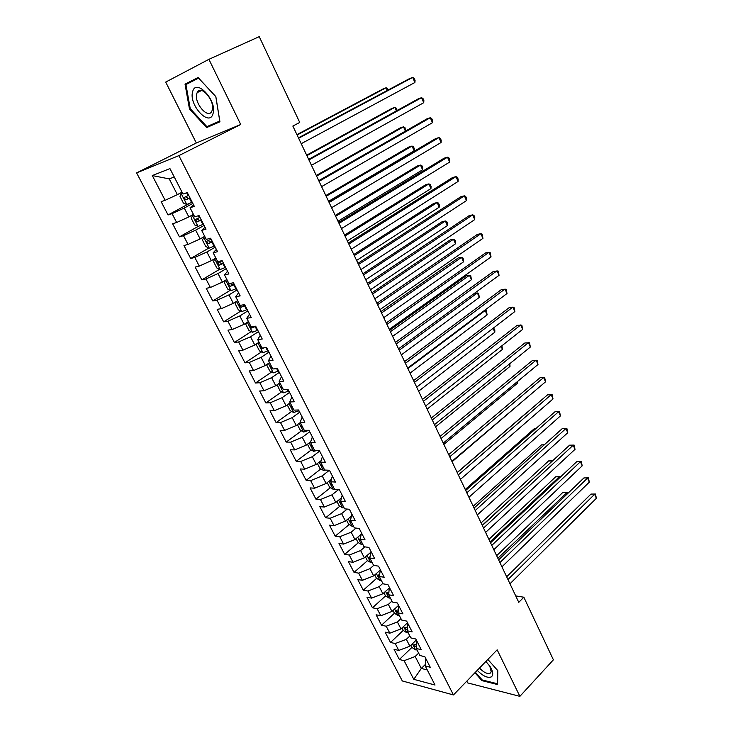<?xml version="1.0" encoding="UTF-8"?>
<svg xmlns="http://www.w3.org/2000/svg" width="733" height="733" viewBox="0 0 733 733"><rect width="100%" height="100%" fill="white"/><g stroke="black" fill="none" stroke-linecap="round" stroke-linejoin="round"><path stroke-width="1.1" d="M197.653 92.367L197.617 91.872M466.802 681.149L467.691 682.918L519.88 696.35L553.397 659.819L523.838 597.212L515.73 595.92M136.622 172.906L402.307 680.948L453.443 694.948L178.898 155.625L136.622 172.906L196.316 142.981L240.717 124.482L208.905 59.327L165.713 82.087L196.316 142.981M174.252 176.992L169.25 178.898L152.299 175.572L165.136 200.301L161.141 201.694L168.049 214.961L172.063 213.642L176.653 222.493L172.621 223.748L179.438 236.851L183.497 235.678L188.033 244.419L183.956 245.537L190.69 258.483L194.795 257.448L199.275 266.079L195.161 267.059L201.813 279.85L205.955 278.952L210.389 287.483L206.23 288.335L212.808 300.97L216.986 300.2L221.366 308.63L217.17 309.353L223.666 321.842L227.89 321.191L232.205 329.52L227.972 330.125L234.395 342.467L238.656 341.945L242.925 350.172L238.656 350.658L245.005 362.853L249.302 362.45L253.526 370.586L249.22 370.944L255.496 383.011L259.821 382.718L263.99 390.762L259.656 391.001L265.859 402.921L270.22 402.747L274.344 410.7L269.973 410.828L276.103 422.611L280.501 422.556L284.578 430.408L280.171 430.427L286.227 442.081L290.662 442.127L294.693 449.897L290.25 449.805L296.242 461.323L300.704 461.478L304.69 469.166L300.218 468.964L306.147 480.353L310.636 480.619L314.576 488.205L310.077 487.912L315.941 499.173L320.458 499.53L324.353 507.044L319.826 506.64L325.626 517.782L330.162 518.24L334.019 525.671L329.465 525.167L335.201 536.18L339.764 536.739L343.575 544.088L338.994 543.483L344.666 554.377L349.265 555.037L353.031 562.293L348.422 561.606L354.03 572.381L358.657 573.133L362.386 580.307L357.75 579.528L363.293 590.184L367.948 591.027L371.631 598.128L366.976 597.248L372.465 607.794L377.129 608.729L380.775 615.747L376.102 614.785L381.526 625.212L386.218 626.229L389.828 633.184L385.127 632.13L390.497 642.447L395.215 643.556L398.779 650.428L394.052 649.291L399.366 659.498L411.973 647.349M152.299 175.572L169.946 168.599L183.003 194.043L187.263 192.55L194.337 206.367L190.049 207.769L194.721 216.867L199.019 215.52L206.01 229.172L201.676 230.419L206.285 239.407L210.637 238.216L217.536 251.685L213.166 252.793L217.719 261.663L222.108 260.618L228.916 273.931L224.5 274.893L228.998 283.653L233.433 282.746L240.158 295.894L235.705 296.718L240.149 305.377L244.62 304.607L251.272 317.591L246.774 318.278L251.162 326.836L255.67 326.194L262.24 339.022L257.704 339.581L262.048 348.028L266.592 347.524L273.079 360.196L268.507 360.627L272.795 368.974L277.376 368.589L283.79 381.114L279.181 381.426L283.414 389.672L288.032 389.415L294.364 401.785L289.727 401.968L293.915 410.123L298.569 409.985L304.827 422.208L300.154 422.272L304.287 430.326L308.969 430.308L315.153 442.393L310.453 442.338L314.539 450.3L319.258 450.401L325.37 462.34L320.633 462.175L324.673 470.045L329.419 470.256L335.457 482.057L330.693 481.773L334.688 489.552L339.461 489.873L345.435 501.537L340.634 501.152L344.583 508.839L349.394 509.27L355.294 520.797L350.475 520.311L354.369 527.907L359.207 528.447L365.043 539.845L360.187 539.25L364.044 546.763L368.91 547.395L374.673 558.665L369.799 557.969L373.61 565.4L378.503 566.133L384.202 577.274L379.3 576.477L383.075 583.825L387.986 584.659L393.621 595.672L388.692 594.784L392.421 602.05L397.359 602.975L402.939 613.869L397.982 612.88L401.675 620.063L406.632 621.089L412.148 631.864L407.172 630.783L410.819 637.884L415.803 639.002L421.255 649.658L416.262 648.485L419.862 655.513L424.865 656.713L430.262 667.25L425.25 665.995L435.017 685.034L413.779 679.326L404.103 660.69L399.366 659.498M208.905 59.327L259.235 36.65L299.742 122.457L292.852 126.058L518.772 602.334L523.838 597.212M416.326 640.028L409.884 646.222L406.329 639.332L409.839 635.978M398.779 650.428L409.884 646.222M395.215 643.556L406.329 639.332M425.25 665.995L425.809 658.555M407.502 622.784L400.978 628.932L397.387 621.96L400.942 618.634M389.828 633.184L400.978 628.932M386.218 626.229L397.387 621.96M416.262 648.485L416.921 641.192M398.578 605.348L391.972 611.441L388.343 604.395L391.944 601.106M380.775 615.747L391.972 611.441M377.129 608.729L388.343 604.395M407.172 630.783L407.933 623.636M389.553 587.729L382.873 593.767L379.199 586.638L382.846 583.376M371.631 598.128L382.873 593.767M367.948 591.027L379.199 586.638M397.982 612.88L398.853 605.898M379.886 570.393L373.674 575.9L369.963 568.689L373.702 565.409M362.386 580.307L373.674 575.9M358.657 573.133L369.963 568.689M388.692 594.784L389.223 588.361M370.431 552.581L364.365 557.831L360.618 550.547L364.897 546.873M353.031 562.293L364.365 557.831M349.265 555.037L360.618 550.547M379.3 576.477L380.381 569.816M360.828 534.586L354.955 539.561L351.171 532.195L356.055 528.099M343.575 544.088L354.955 539.561M339.764 536.739L351.171 532.195M369.799 557.969L370.99 551.463M351.098 516.408L345.445 521.081L341.615 513.631L347.176 509.078M334.019 525.671L345.445 521.081M330.162 518.24L341.615 513.631M360.187 539.25L361.497 532.918M341.221 498.046L335.824 502.398L331.948 494.867L338.289 489.8M324.353 507.044L335.824 502.398M320.458 499.53L331.948 494.867M350.475 520.311L351.895 514.154M331.179 479.501L326.103 483.505L322.181 475.891L329.392 470.256M314.576 488.205L326.103 483.505M310.636 480.619L322.181 475.891M340.634 501.152L342.174 495.178M320.972 460.773L316.262 464.401L312.295 456.696L319.615 451.116M304.69 469.166L316.262 464.401M300.704 461.478L312.295 456.696M330.693 481.773L332.351 475.992M310.581 441.862L306.312 445.078L302.298 437.28L309.711 431.764M294.693 449.897L306.312 445.078M290.662 442.127L302.298 437.28M320.633 462.175L322.419 456.577M300.301 422.556L296.242 425.525L292.183 417.645L299.696 412.193M284.578 430.408L296.242 425.525M280.501 422.556L292.183 417.645M310.453 442.338L312.359 436.932M290.167 402.82L286.062 405.752L281.958 397.781L289.562 392.402M274.344 410.7L286.062 405.752M270.22 402.747L281.958 397.781M300.154 422.272L302.188 417.068M279.914 382.855L275.764 385.75L271.604 377.678L279.319 372.382M263.99 390.762L275.764 385.75M259.821 382.718L271.604 377.678M289.727 401.968L291.899 396.965M269.552 362.661L265.337 365.51L261.14 357.347L268.947 352.124M253.526 370.586L265.337 365.51M249.302 362.45L261.14 357.347M279.181 381.426L281.49 376.625M259.061 342.219L254.791 345.032L250.539 336.768L258.456 331.628M242.925 350.172L254.791 345.032M238.656 341.945L250.539 336.768M268.507 360.627L270.953 356.046M248.45 321.549L244.126 324.307L239.819 315.95L247.836 310.893M232.205 329.52L244.126 324.307M227.89 321.191L239.819 315.95M257.704 339.581L260.297 335.219M237.712 300.622L233.332 303.343L228.98 294.886L237.098 289.911M221.366 308.63L233.332 303.343M216.986 300.2L228.98 294.886M246.774 318.278L249.504 314.145M226.845 279.456L222.401 282.123L217.994 273.565L226.231 268.672M210.389 287.483L222.401 282.123M205.955 278.952L217.994 273.565M235.705 296.718L238.591 292.815M215.85 258.025L211.351 260.655L206.889 251.987L215.227 247.186M199.275 266.079L211.351 260.655M194.795 257.448L206.889 251.987M224.5 274.893L227.532 271.228M204.718 236.338L200.155 238.921L195.638 230.153L204.095 225.434M188.033 244.419L200.155 238.921M183.497 235.678L195.638 230.153M213.166 252.793L216.345 249.376M193.448 214.393L188.83 216.922L184.258 208.044L192.825 203.426M176.653 222.493L188.83 216.922M172.063 213.642L184.258 208.044M201.676 230.419L205.02 227.248M182.05 192.174L177.359 194.648L169.25 178.898M165.136 200.301L177.359 194.648M190.049 207.769L193.558 204.855M240.717 124.482L178.898 155.625M519.88 696.35L497.157 649.814L453.443 694.948M425.268 664.538L421.319 668.441L427.284 669.953M418.653 653.14L415.18 656.511L421.319 668.441L413.779 679.326M404.103 660.69L415.18 656.511M219.937 121.815L215.85 96.609L198.075 77.506L185.028 84.158L189.481 109.006L206.633 127.569L219.937 121.815M474.947 672.747L481.911 680.618L497.597 684.567L497.78 670.613L487.848 659.425M168.049 214.961L189.242 203.554M179.438 236.851L198.203 226.415M190.69 258.483L208.969 247.992M201.813 279.85L219.689 269.268M212.808 300.97L230.299 290.295M223.666 321.842L240.8 311.076M234.395 342.467L251.181 331.609M245.005 362.853L261.461 351.913M255.496 383.011L271.631 371.979M265.859 402.921L281.692 391.816M276.103 422.611L291.642 411.424M286.227 442.081L301.492 430.812M296.242 461.323L311.232 449.98M306.147 480.353L320.871 468.937M315.941 499.173L330.409 487.674M325.626 517.782L339.846 506.21M335.201 536.18L349.183 524.544M344.666 554.377L358.428 542.677M354.03 572.381L367.572 560.608M363.293 590.184L376.625 578.346M372.465 607.794L385.576 595.902M381.526 625.212L394.436 613.255L397.992 615.528L399.348 615.546M398.111 609.856L395.847 610.497L398.028 612.183M390.497 642.447L403.251 630.398M198.322 77.771L192.935 81.015M214.027 123.538L219.863 121.376M214.265 123.795L206.633 127.569M190.241 108.64L185.935 84.561L198.588 78.138L215.804 96.628L219.763 121.046L206.871 126.635L190.241 108.64L189.481 109.006M192.852 80.557L185.028 84.158M482.488 680.013L481.911 680.618M298.643 138.262L412.688 77.405L414.915 82.49L301.217 143.695M298.441 137.841L409.28 78.733L412.688 77.405L414.182 78.339L415.07 80.364L414.915 82.49M182.37 192.806L181.17 193.448L180.016 196.462L183.415 203.078L186.851 204.507L192.193 202.189M181.17 193.448L182.444 192.944M387.308 90.452L386.117 87.758L382.901 89.014L296.92 134.625M188.674 195.317L184.065 197.543L185.788 199.898L190.039 197.974M189.939 197.782L188.491 198.451L186.558 197.388M388.224 89.957L387.638 88.638L386.117 87.758L297.103 135.009M308.914 159.913L421.539 97.672L423.738 102.702L311.461 165.292M308.648 159.363L418.112 98.918L421.539 97.672L422.996 98.543L423.876 100.549L423.738 102.702M319.066 181.317L430.289 117.729L432.461 122.704L321.585 186.631M318.745 180.639L426.853 118.893L430.289 117.729L431.719 118.535L432.58 120.524L432.461 122.704M193.686 214.861L192.504 215.511L191.313 218.425L194.676 224.958L198.121 226.442L203.453 224.179M192.504 215.511L193.778 215.035M396.406 110.903L394.849 107.394L391.614 108.566L306.66 155.158M199.972 217.389L195.363 219.588L197.085 221.907L201.318 220.019M201.19 219.763L199.752 220.431L197.855 219.442M397.176 110.481L396.342 108.209L394.849 107.394L306.898 155.662M204.874 236.649L203.701 237.309L202.473 240.122L205.799 246.572L209.244 248.111L214.577 245.903M203.701 237.309L204.983 236.869M405.404 131.143L403.48 126.818L400.236 127.918L316.289 175.471M211.141 239.196L206.532 241.377L208.254 243.649L212.469 241.798M212.313 241.487L210.884 242.147L209.024 241.23M405.679 130.987L404.946 127.579L403.48 126.818L316.583 176.094M212.991 113.752C217.564 100.787 195.803 77.414 192.632 91.781C188.5 104.782 209.446 127.46 212.991 113.752M212.203 110.252C215.456 101.191 200.741 83.901 197.186 92.587L196.792 93.641C193.75 102.877 208.3 119.791 211.864 111.132L212.203 110.252M197.727 92.331L197.681 91.781M477.265 670.356C482.955 676.101 487.637 678.282 491.293 676.898C493.538 675.093 493.162 671.675 490.157 666.636L485.897 661.441M479.464 668.075C483.826 672.537 487.418 674.232 490.24 673.16L491.211 671.822L489.781 666.059M497.542 670.338L497.359 683.742L482.167 679.931L475.396 672.28M329.099 202.473L438.948 137.566L441.101 142.495L331.591 207.723M328.714 201.667L435.494 138.656L438.948 137.566L440.341 138.317L441.202 140.278L441.101 142.495M339.022 223.382L447.515 157.201L449.641 162.075L341.477 228.577M338.582 222.456L444.051 158.209L447.515 157.201L448.88 157.888L449.723 159.831L449.641 162.075M215.923 258.172L214.76 258.85L213.505 261.553L216.785 267.939L220.248 269.524L225.562 267.371M214.76 258.85L216.052 258.437M328.549 201.309L414.154 150.815L412.028 146.041L408.776 147.067L325.819 195.564M222.172 260.746L217.564 262.89L219.277 265.135L223.483 263.312M223.299 262.945L221.879 263.605L220.056 262.753M414.154 150.815L414.31 148.652L413.467 146.747L412.028 146.041L326.167 196.288M225.682 280.153L224.399 282.736L227.642 289.049L231.115 290.68L236.42 288.591M225.737 280.125L226.992 279.749M337.995 221.238L422.593 169.799L420.495 165.072L417.224 166.024L335.247 215.429M229.814 283.488L228.467 284.157L230.18 286.365L234.368 284.578M234.157 284.157L232.737 284.807L231.014 284.102M422.593 169.799L422.73 167.6L421.896 165.713L420.495 165.072L335.65 216.272M348.826 244.052L455.99 176.626L458.098 181.445L351.263 249.183M348.331 243.008L452.518 177.551L455.99 176.626L457.319 177.249L458.162 179.173L458.098 181.445M236.328 301.483L235.165 303.673L238.372 309.912L241.853 311.58L247.158 309.555M237.061 301.034L237.804 300.805M347.35 240.946L430.949 188.583L428.869 183.901L425.589 184.78L344.565 235.082M239.242 305.175L239.847 304.791L239.242 305.175L240.946 307.338L245.124 305.588M244.886 305.111L240.946 307.338M430.949 188.583L431.068 186.356L430.234 184.496L428.869 183.901L345.023 236.035M358.519 264.494L464.383 195.839L466.463 200.613L360.929 269.57M357.97 263.33L460.892 196.701L464.383 195.839L465.675 196.407L466.509 198.313L466.463 200.613M246.81 322.593L245.812 324.362L248.982 330.528L252.473 332.251L257.759 330.271M356.595 260.435L439.214 207.173L437.161 202.546L433.863 203.353L353.792 254.525M249.889 325.938L250.503 325.544L249.889 325.938L251.593 328.072L255.753 326.35M254.259 326.396L251.593 328.072M439.214 207.173L439.314 204.928L438.499 203.078L437.161 202.546L354.296 255.588M368.103 284.697L472.675 214.861L474.737 219.588L370.486 289.718M367.499 283.424L469.175 215.649L472.675 214.861L473.949 215.374L474.773 217.261L474.737 219.588M377.577 304.681L480.894 233.68L482.937 238.362L379.932 309.638M376.927 303.297L477.385 234.395L480.894 233.68L482.131 234.139L482.937 238.362M386.951 324.435L489.021 252.308L491.046 256.935L389.278 329.346M386.245 322.951L485.503 252.958L489.021 252.308L490.23 252.711L491.046 256.935M396.223 343.979L497.066 270.752L499.063 275.324L398.523 348.826M395.463 342.375L493.538 271.32L498.248 271.1L499.063 275.324M405.386 363.302L505.028 288.994L507.007 293.53L407.658 368.094M404.579 361.598L501.491 289.508L506.191 289.297L507.007 293.53M414.447 382.406L512.917 307.063L514.868 311.543L416.701 387.152M413.595 380.61L509.362 307.503L514.044 307.301L514.868 311.543M423.417 401.308L520.714 324.939L522.656 329.383L425.644 406M422.52 399.412L517.159 325.315L521.823 325.131L522.656 329.383M432.287 420.009L528.438 342.641L530.362 347.039L434.486 424.645M431.343 418.012L524.874 342.952L529.519 342.787L530.362 347.039M441.055 438.499L536.089 360.16L537.985 364.521L443.236 443.089M440.066 436.41L532.506 360.416L537.133 360.26L537.985 364.521M257.118 343.502L256.33 344.812L259.464 350.905L262.964 352.674L268.241 350.75M365.74 279.722L447.405 225.581L445.362 220.999L442.054 221.742L362.917 273.757M261.04 346.068L260.407 346.462L262.112 348.569L264.311 347.781M447.405 225.581L447.487 223.308L446.672 221.476L445.362 220.999L363.467 274.921M267.252 364.209L266.73 365.034L269.826 371.045L273.327 372.859L278.604 370.99M374.792 298.798L455.505 243.796L453.489 239.26L450.163 239.938L371.943 292.788M271.448 366.353L270.816 366.747L272.685 368.772M455.505 243.796L455.569 241.505L454.762 239.691L453.489 239.26L372.538 294.052M277.184 384.761L280.07 390.964L283.579 392.815L288.848 390.991M383.744 317.682L463.522 261.837L461.524 257.347L458.198 257.952L380.876 311.617M281.738 386.401L281.096 386.795L282.965 388.792M463.522 261.837L463.577 259.519L462.78 257.723L461.524 257.347L381.517 312.982M287.244 404.909L290.195 410.645L293.621 412.487L298.963 410.773M392.604 336.355L471.466 279.694L469.486 275.251L466.142 275.791L389.709 330.244M291.908 406.219L291.258 406.613L293.127 408.583M471.466 279.694L470.714 275.571L469.486 275.251L390.405 331.701M297.415 424.673L300.209 430.106L303.728 432.039L308.978 430.326M301.969 425.818L301.309 426.212L303.169 428.154M401.372 354.836L479.327 297.378L477.366 292.971L399.192 350.237M474.333 293.411L478.567 293.255L479.327 297.378M307.466 444.207L310.114 449.356L313.632 451.317L317.362 450.364M311.91 445.188L311.241 445.582L313.101 447.506M410.049 373.115L487.115 314.878L485.173 310.517L407.887 368.562M484.211 310.636L486.345 310.755L487.115 314.878M317.398 463.522L319.9 468.378L323.427 470.384L325.434 470.073M321.741 464.346L321.063 464.731L322.914 466.628M418.625 391.211L494.821 332.214L493.089 328.32M493.511 327.999L494.812 329.804L494.821 332.214M327.22 482.616L329.575 487.198L333.112 489.241L334.459 489.113M331.463 483.285L330.775 483.67L332.626 485.548M427.119 409.124L502.453 349.375L501.125 346.388M501.903 345.774L502.453 349.375M336.942 501.5L339.15 505.807L342.687 507.877L344.043 507.777M341.083 502.013L340.387 502.389L342.229 504.249M435.53 426.844L510.012 366.381L509.078 364.274M509.847 363.641L510.012 366.381M449.741 456.796L543.657 377.513L545.544 381.82L451.894 461.341M448.706 454.616L540.074 377.706L544.683 377.568L545.544 381.82M346.544 520.173L348.615 524.205L352.161 526.312L353.517 526.239M350.585 520.54L349.888 520.906L351.721 522.748M443.85 444.381L517.498 383.212L516.948 381.966M517.461 381.536L517.498 383.212M458.327 474.892L551.161 394.693L553.021 398.954L460.452 479.391M457.245 472.629L547.56 394.821L552.151 394.693L553.021 398.954M356.046 538.636L357.979 542.402L361.525 544.546L362.881 544.491M360.251 538.81L359.28 539.222L361.112 541.036M452.087 461.744L524.736 399.485M524.892 399.357L524.91 399.879M466.82 492.805L558.583 411.699L560.424 415.923L468.928 497.249M465.702 490.441L554.973 411.772L559.554 411.653L560.424 415.923M554.973 411.772L559.554 411.653M365.437 556.897L367.242 560.406L370.788 562.587L372.153 562.55M527.009 412.349L457.181 472.492M369.927 556.842L368.571 557.337L370.394 559.132M475.222 510.516L565.931 428.539L567.754 432.717L477.311 514.923M474.059 508.079L562.321 428.558L566.875 428.457L567.754 432.717M562.321 428.558L566.875 428.457M374.728 574.956L376.405 578.209L379.96 580.426L381.316 580.408M535.786 428.677L534.293 428.686L465.235 489.47M379.474 574.69L377.761 575.249L379.584 577.027M534.293 428.686L535.832 428.64M483.542 528.053L573.206 445.215L575.011 449.356L485.603 532.405M482.341 525.524L569.587 445.169L574.131 445.087L575.011 449.356M569.587 445.169L574.131 445.087M383.918 592.823L385.466 595.828L389.021 598.064L390.387 598.073M544.179 444.904L541.504 444.867L473.206 506.274M388.884 592.337L386.85 592.97L388.701 594.72M541.504 444.867L544.317 444.775M491.77 545.398L580.417 461.726L582.204 465.831L493.813 549.713M490.533 542.796L576.789 461.634L581.315 461.561L582.204 465.831M576.789 461.634L581.315 461.561M398.056 605.834L398.66 605.522M393.007 610.488L394.427 613.255M552.178 461.204L548.65 460.901L481.095 522.904M552.49 460.92L482.232 525.304M548.65 460.901L552.609 460.819M499.906 562.568L587.545 478.081L589.323 482.149L501.931 566.829M498.632 559.884L583.917 477.934L588.425 477.87L589.323 482.149M583.917 477.934L588.425 477.87M401.996 627.97L403.297 630.49L406.861 632.79L408.226 632.836M407.09 623.169L407.575 622.931M559.572 477.834L559.169 476.917L555.724 476.78L488.911 539.378M407.337 627.063L404.744 627.833L406.366 629.574L407.236 629.455M555.724 476.78L560.094 476.716L559.169 476.917L490.084 541.852M507.969 579.556L594.619 494.28L596.378 498.303L509.976 583.78M506.659 576.789L590.981 494.079L595.471 494.024L596.378 498.303M590.981 494.079L595.471 494.024M410.892 645.26L412.065 647.551L415.638 649.878L417.004 649.933M566.893 494.289L566.188 492.704L562.733 492.512L496.644 555.687M416.39 644.151L413.549 644.985L415.162 646.717L416.317 646.533M562.733 492.512L567.095 492.457L497.854 558.234M567.095 492.457L567.608 493.611M181.133 193.521L186.768 204.48M189.444 198.258L191.606 202.473M186.64 192.77L188.088 195.601M188.491 198.451L185.788 199.898M192.467 215.584L198.029 226.405M200.732 220.303L202.867 224.463M198.386 215.722L199.385 217.674M199.752 220.431L197.085 221.907M203.664 237.382L209.162 248.075M211.892 242.082L213.99 246.187M209.995 238.39L210.554 239.48M210.884 242.147L208.254 243.649M214.732 258.914L220.157 269.478M222.905 263.596L224.985 267.655M221.879 263.605L219.277 265.135M225.663 280.198L231.023 290.635M233.79 284.853L235.852 288.866M232.737 284.807L230.18 286.365M236.53 301.355L241.762 311.543M244.556 305.863L246.581 309.83M247.287 322.291L252.381 332.205M255.185 326.625L257.191 330.546M257.915 342.98L262.872 352.628M265.923 347.598L267.682 351.025M263.092 347.918L262.112 348.569M268.415 363.421L273.244 372.813M276.707 368.653L278.045 371.255M278.797 383.634L283.488 392.769M287.354 389.452L288.289 391.266M289.059 403.608L293.621 412.487M297.882 410.004L298.413 411.039M299.211 423.353L303.645 431.994M309.234 442.879L313.55 451.271M319.148 462.175L323.345 470.339M328.952 481.26L333.029 489.186M338.646 500.126L342.604 507.832M348.23 518.781L352.069 526.267M357.704 537.234L361.442 544.5M367.077 555.477L370.706 562.532M376.35 573.527L379.868 580.371M385.521 591.375L388.93 598.009M394.592 609.031L397.9 615.463M398.147 605.788L398.413 606.301M398.056 611.716L397.469 612.257M403.562 626.495L406.769 632.735M407.062 623.197L407.502 624.049M407.264 628.722L406.366 629.574M412.441 643.766L415.547 649.823M415.895 640.45L416.491 641.604M416.344 645.571L415.162 646.717M185.458 196.801L184.065 197.543M196.462 218.984L195.363 219.588M207.457 240.845L206.532 241.377M201.63 90.507L197.186 92.587M218.37 262.423L217.564 262.89M229.191 283.717L228.467 284.157M260.985 346.077L260.407 346.462M271.357 366.372L270.816 366.747M281.609 386.438L281.096 386.795M291.752 406.265L291.258 406.613M301.776 425.864L301.309 426.212"/></g></svg>
